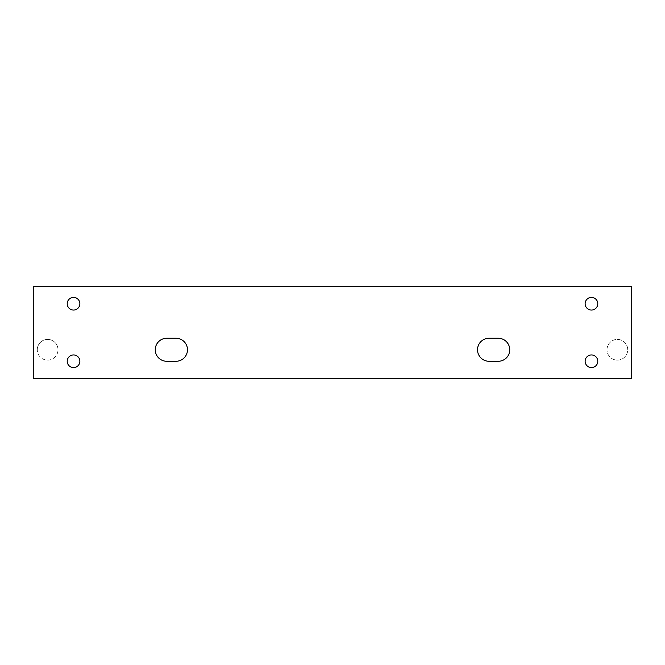 <?xml version="1.0" encoding="UTF-8"?>
<svg xmlns="http://www.w3.org/2000/svg" width="665" height="665" viewBox="0 0 665 665"><rect width="100%" height="100%" fill="white"/><g stroke="black" fill="none" stroke-linecap="round" stroke-linejoin="round"><path stroke-width="0.5" stroke-dasharray="3.33 2.49" d="M631.75 378.535L631.75 286.465L33.25 286.465L33.25 378.535L631.75 378.535M498.235 338.252A11.513 11.513 0 0 1 509.747 349.765A11.513 11.513 0 0 1 498.235 361.278L489.033 361.278A11.513 11.513 0 0 1 477.52 349.765A11.513 11.513 0 0 1 489.033 338.252L498.235 338.252M166.765 338.252L175.967 338.252A11.513 11.513 0 0 1 187.48 349.765A11.513 11.513 0 0 1 175.967 361.278L166.765 361.278A11.513 11.513 0 0 1 155.253 349.765A11.513 11.513 0 0 1 166.765 338.252M585.134 361.278A6.334 6.334 0 0 1 591.468 354.944A6.334 6.334 0 0 1 597.793 361.278A6.334 6.334 0 0 1 591.468 367.604A6.334 6.334 0 0 1 585.134 361.278M67.207 361.278A6.334 6.334 0 0 1 73.532 354.944A6.334 6.334 0 0 1 79.867 361.278A6.334 6.334 0 0 1 73.532 367.604A6.334 6.334 0 0 1 67.207 361.278M585.134 303.722A6.334 6.334 0 0 1 591.468 297.396A6.334 6.334 0 0 1 597.793 303.722A6.334 6.334 0 0 1 591.468 310.056A6.334 6.334 0 0 1 585.134 303.722M67.207 303.722A6.334 6.334 0 0 1 73.532 297.396A6.334 6.334 0 0 1 79.867 303.722A6.334 6.334 0 0 1 73.532 310.056A6.334 6.334 0 0 1 67.207 303.722M37.282 349.765A10.357 10.357 0 0 1 47.639 339.408A10.357 10.357 0 0 1 57.996 349.765A10.357 10.357 0 0 0 47.639 339.408A10.357 10.357 0 0 0 37.282 349.765A10.357 10.357 0 0 0 47.639 360.122A10.357 10.357 0 0 0 57.996 349.765A10.357 10.357 0 0 1 47.639 360.122A10.357 10.357 0 0 1 37.282 349.765M607.004 349.765A10.357 10.357 0 0 1 617.361 339.408A10.357 10.357 0 0 1 627.718 349.765A10.357 10.357 0 0 1 617.361 360.122A10.357 10.357 0 0 1 607.004 349.765A10.357 10.357 0 0 1 617.361 339.408A10.357 10.357 0 0 1 627.718 349.765A10.357 10.357 0 0 1 617.361 360.122A10.357 10.357 0 0 1 607.004 349.765"/><path stroke-width="1" d="M631.75 286.465L631.75 378.535L33.25 378.535L33.25 286.465L631.75 286.465M498.235 361.278A11.513 11.513 0 0 0 509.747 349.765A11.513 11.513 0 0 0 498.235 338.252L489.033 338.252A11.513 11.513 0 0 0 477.52 349.765A11.513 11.513 0 0 0 489.033 361.278L498.235 361.278M175.967 338.252L166.765 338.252A11.513 11.513 0 0 0 155.253 349.765A11.513 11.513 0 0 0 166.765 361.278L175.967 361.278A11.513 11.513 0 0 0 187.48 349.765A11.513 11.513 0 0 0 175.967 338.252M597.793 361.278A6.334 6.334 0 0 0 591.468 354.944A6.334 6.334 0 0 0 585.134 361.278A6.334 6.334 0 0 0 591.468 367.604A6.334 6.334 0 0 0 597.793 361.278M79.867 361.278A6.334 6.334 0 0 0 73.532 354.944A6.334 6.334 0 0 0 67.207 361.278A6.334 6.334 0 0 0 73.532 367.604A6.334 6.334 0 0 0 79.867 361.278M597.793 303.722A6.334 6.334 0 0 0 591.468 297.396A6.334 6.334 0 0 0 585.134 303.722A6.334 6.334 0 0 0 591.468 310.056A6.334 6.334 0 0 0 597.793 303.722M79.867 303.722A6.334 6.334 0 0 0 73.532 297.396A6.334 6.334 0 0 0 67.207 303.722A6.334 6.334 0 0 0 73.532 310.056A6.334 6.334 0 0 0 79.867 303.722"/></g></svg>
